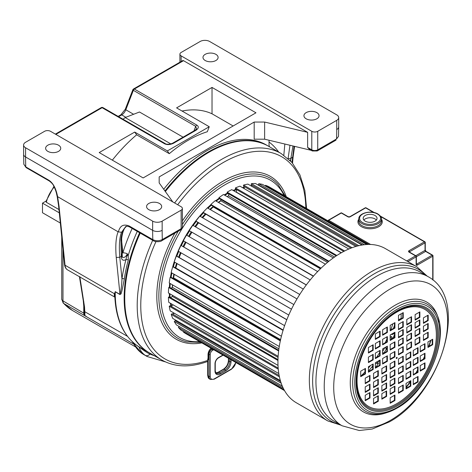 <?xml version="1.0" encoding="UTF-8"?>
<svg xmlns="http://www.w3.org/2000/svg" width="472" height="472" viewBox="0 0 472 472"><rect width="100%" height="100%" fill="white"/><g stroke="black" fill="none" stroke-linecap="round" stroke-linejoin="round"><path stroke-width="0.71" d="M126.443 226.348L124.814 227.97C123.198 230.649 122.142 234.248 121.646 238.779L122.301 256.821A3.894 2.248 120 0 0 124.85 257.016A3.894 2.248 120 0 0 127.257 253.7L125.995 259.547A120.932 69.821 120 0 0 121.965 278.728A1.681 0.779 -171.8 0 1 124.325 278.987C120.543 299.136 120.997 292.658 119.988 294.552L115.239 291.808L114.826 296.327C115.864 318.983 123.186 335.327 136.786 345.362L136.88 345.427A119.251 68.847 -60 0 1 115.233 292.787A119.251 68.847 -60 0 1 115.239 292.245A119.251 68.847 -60 0 1 115.239 291.808L114.419 293.731C114.047 295.537 114.324 296.752 115.251 297.36M164.946 190.971A119.251 68.847 -60 0 1 268.09 145.972L266.308 144.945A119.251 68.847 120 0 0 163.713 189.254M126.98 255.759L128.201 255.547L128.295 260.072A119.251 68.847 120 0 0 124.325 278.987M58.959 209.556L46.35 202.281L45.89 201.467M132.296 341.704L134.591 345.209M136.113 344.879L138.904 346.79C143.063 350.071 146.733 352.507 149.913 354.094A4.201 3.428 123.6 0 1 145.234 355.322A108.336 62.546 120 0 0 147.175 356.525L143.954 354.673A108.336 62.546 -60 0 1 142.013 353.469L135.305 345.705L133.7 342.961M132.951 342.306L134.443 344.955A4.201 2.33 -33 0 0 134.544 345.132L134.544 345.132A4.201 2.33 -33 0 0 135.305 345.705M135.812 347.062L72.422 310.464A105.816 61.094 -60 0 1 63.826 303.531L133.452 343.946A4.201 3.699 140.7 0 1 134.142 344.507M133.299 343.74L134.095 344.43M86.4 316.547L84.37 315.042L84.942 314.464L84.529 306.871L79.821 276.627M84.37 315.042L84.417 313.55L84.942 314.464M72.422 310.464L63.171 303.012L61.749 299.183A4.201 2.425 0 0 0 62.977 300.9L84.417 313.55L83.29 300.788L83.78 301.425M59.289 212.837L42.492 203.137L42.492 212.736L60.327 223.032M42.492 203.137L45.973 201.131M118.625 116.667L121.699 114.897A6.72 3.876 120 0 0 125.812 109.775L133.352 90.335A1.681 0.968 -60 0 1 134.384 89.055A1.681 0.968 60 0 0 133.541 88.972L182.688 60.599A1.681 0.968 60 0 1 183.525 60.681L307.632 132.337L264.627 122.053L254.19 122.053L159.176 176.906L159.176 182.929L159.176 176.906M183.525 60.681L134.384 89.055L196.735 125.056C198.989 126.478 198.777 128.201 196.092 130.225L195.249 130.142L172.563 143.24L170.534 144.025C167.572 144.385 165.825 144.249 165.288 143.612L102.937 107.61A1.681 1.681 0 0 0 101.256 107.61A1.681 0.968 60 0 1 102.1 107.699A1.681 0.968 -60 0 1 102.937 107.61M196.092 130.225L173.407 143.323C169.908 144.875 166.923 144.998 164.451 143.695L102.1 107.699L55.855 134.396M172.793 201.91L159.176 182.929M212.028 87.426L255.971 112.796L143.146 177.938L99.203 152.568L134.709 132.066L167.371 150.922L209.255 126.738L176.593 107.881L212.028 87.426L212.028 113.799A119.251 68.847 120 0 0 182.021 111.02M134.709 132.066L136.644 134.815A119.251 68.847 120 0 0 112.342 160.15M136.644 134.815L169.3 153.671L167.371 150.922M212.028 113.799L233.133 125.983M209.255 126.738L207.308 131.747A119.251 68.847 120 0 0 169.3 153.671M137.122 345.758L148.839 352.525A119.251 68.847 -60 0 1 124.142 297.932A119.251 68.847 -60 0 1 139.624 232.767M114.838 294.245A1.681 1.221 -176.1 0 0 114.419 293.731L65.03 265.217A1.681 1.068 -5.8 0 1 64.54 264.55C64.859 267.117 65.873 268.892 67.584 269.884A12.597 7.275 -60 0 1 65.03 265.217L59.029 206.081L57.637 196.889C56.097 188.647 53.2 183.107 48.941 180.28L25.783 166.911L23.818 164.25L23.6 154.238A6.72 3.876 0 0 0 25.571 156.981L25.571 147.765L152.645 221.132A6.72 3.876 0 0 0 162.15 221.132L181.148 210.164A4.201 2.425 0 0 0 182.381 208.447A4.201 2.425 0 0 0 181.148 206.736L50.51 131.31A4.201 2.425 0 0 0 44.569 131.31L25.571 142.279A6.72 3.876 0 0 0 23.6 145.022A6.72 3.876 0 0 0 25.571 147.765M311.196 150.332L264.627 139.193L254.19 139.193L254.19 122.053M159.477 203.479A7.558 4.366 180 0 1 161.69 206.565A7.558 4.366 180 0 1 157.023 210.595A7.558 4.366 180 0 1 148.786 209.651A7.558 4.366 180 0 1 146.574 206.565A7.558 4.366 180 0 1 151.241 202.529A7.558 4.366 180 0 1 159.477 203.479M181.148 55.885L311.791 131.31A4.201 2.425 0 0 0 317.727 131.31L336.731 120.336A6.72 3.876 0 0 0 338.701 117.593A6.72 3.876 0 0 0 336.731 114.855L209.651 41.483A6.72 3.876 0 0 0 200.152 41.483L181.148 52.457A4.201 2.425 0 0 0 179.92 54.168A4.201 2.425 0 0 0 181.148 55.885L181.148 61.49M306.151 118.796A7.558 4.366 180 0 1 303.938 115.711A7.558 4.366 180 0 1 308.599 111.681A7.558 4.366 180 0 1 316.836 112.625A7.558 4.366 180 0 1 319.054 115.711A7.558 4.366 180 0 1 314.387 119.74A7.558 4.366 180 0 1 306.151 118.796M205.202 60.51A7.558 4.366 180 0 1 202.984 57.425A7.558 4.366 180 0 1 207.65 53.395A7.558 4.366 180 0 1 215.887 54.339A7.558 4.366 180 0 1 218.099 57.425A7.558 4.366 180 0 1 213.438 61.46A7.558 4.366 180 0 1 205.202 60.51M47.837 151.364A7.558 4.366 180 0 1 45.625 148.279A7.558 4.366 180 0 1 50.286 144.249A7.558 4.366 180 0 1 58.522 145.193A7.558 4.366 180 0 1 60.74 148.279A7.558 4.366 180 0 1 56.074 152.314A7.558 4.366 180 0 1 47.837 151.364M150.58 353.528A1.681 1.339 111 0 0 149.913 354.094L154.775 355.935M182.381 208.447L182.381 226.961A4.201 2.425 180 0 1 181.148 228.678L162.333 239.54C159.082 241.109 155.913 241.139 152.834 239.634L129.08 225.923C119.858 222.583 119.251 230.666 118.118 231.805C115.923 237.227 115.292 245.782 116.236 257.47L119.982 294.392L115.233 291.649M183.083 137.169L139.488 112L125.168 117.546L123.039 119.221M118.13 116.383L120.856 114.808L125.275 109.262L132.815 89.822A1.681 0.354 21.2 0 0 133.352 90.335L195.703 126.337L196.558 128.891L195.249 130.142M173.407 143.323L172.563 143.24M125.168 117.546L170.876 143.936M153.365 240.702L129.599 226.979C127.428 226.07 126.101 225.976 125.623 226.696L121.528 232.318C119.457 237.416 118.879 245.723 119.788 257.246L121.965 278.728C121.782 284.858 121.121 290.079 119.982 294.392A1.681 0.968 -60 0 1 119.988 294.552M126.407 226.359L124.236 228.531C122.437 231.616 121.322 235.416 120.885 239.935L121.328 256.355L119.788 257.246L116.236 257.47M121.546 239.8L122.867 252.839A4.201 1.274 17 0 1 127.257 253.7L128.201 255.547A119.251 68.847 120 0 1 137.246 231.398M269.595 146.845A6.72 3.876 -60 0 1 269.034 144.579L269.034 140.249M291.956 162.439L294.08 146.237M292.982 145.978L290.852 158.486L288.097 158.58M289.967 145.252L288.097 158.545M338.512 136.367L336.542 138.963A245.222 141.576 120 0 0 336.731 129.552A6.72 3.876 0 0 0 338.701 126.809L338.512 136.367L336.542 138.963L317.727 149.825A4.201 2.425 180 0 1 311.791 149.825L307.632 147.423L307.632 132.337M336.023 140.113L317.208 150.975L312.311 150.975L309.414 149.305L307.632 147.423M264.627 139.193L264.627 122.053M124.814 227.97L124.236 228.531M141.653 353.221L141.865 353.375C138.609 350.879 136.166 348.129 134.544 345.132L134.172 344.525M220.878 200.506A75.579 43.636 120 0 0 218.282 202.346M213.22 206.376A75.579 43.636 120 0 0 209.892 209.356M205.332 213.881A75.579 43.636 120 0 0 202.063 217.474M197.963 222.436A75.579 43.636 120 0 0 194.901 226.519M191.266 231.852A75.579 43.636 120 0 0 188.523 236.295M185.378 241.941A75.579 43.636 120 0 0 183.053 246.59M180.434 252.485A75.579 43.636 120 0 0 178.605 257.175M176.558 263.27A75.579 43.636 120 0 0 175.265 267.842M173.849 274.102A75.579 43.636 120 0 0 173.165 278.108M172.427 284.817A75.579 43.636 120 0 0 172.286 287.483M174.02 313.426A78.942 45.578 -60 0 1 173.814 312.948M171.501 305.956A78.942 45.578 -60 0 1 170.982 303.608M170.115 297.336A78.942 45.578 -60 0 1 169.908 293.814M244.254 187.685A78.942 45.578 120 0 0 242.992 187.921M236.372 189.756A78.942 45.578 120 0 0 233.699 190.776M228 193.455A78.942 45.578 120 0 0 224.796 195.26M219.51 198.7A78.942 45.578 120 0 0 216.205 201.143M211.308 205.208A78.942 45.578 120 0 0 208.005 208.264M203.526 212.831A78.942 45.578 120 0 0 200.293 216.453M196.24 221.439A78.942 45.578 120 0 0 193.201 225.533M189.585 230.879A78.942 45.578 120 0 0 186.841 235.327M183.691 240.974A78.942 45.578 120 0 0 181.36 245.611M178.711 251.493A78.942 45.578 120 0 0 176.852 256.16M174.752 262.225A78.942 45.578 120 0 0 173.407 266.78M171.902 272.981A78.942 45.578 120 0 0 171.094 277.282M170.256 283.566A78.942 45.578 120 0 0 169.967 287.525M244.207 187.254A78.942 45.578 120 0 0 242.401 187.579M236.1 189.302A78.942 45.578 120 0 0 233.109 190.434M227.404 193.113A78.942 45.578 120 0 0 224.2 194.918M219.067 198.246A78.942 45.578 120 0 0 215.61 200.801M210.931 204.677A78.942 45.578 120 0 0 207.409 207.922M205.108 210.205A78.942 45.578 120 0 0 172.746 266.698M171.312 272.639A78.942 45.578 120 0 0 170.457 277.2M169.666 283.224A78.942 45.578 120 0 0 169.365 287.312M173.678 313.626A78.942 45.578 -60 0 1 173.224 312.606M171.012 306.033A78.942 45.578 -60 0 1 170.392 303.266M169.519 296.994A78.942 45.578 -60 0 1 169.312 293.472M152.686 240.313A119.251 68.847 120 0 0 137.204 305.048A119.251 68.847 120 0 0 137.204 305.472A119.251 68.847 120 0 0 161.902 360.065C174.823 367.245 189.915 367.759 207.178 361.617L208.022 360.307L208.022 354.59A5.876 3.392 -60 0 1 211.067 348.206M161.902 360.065L149.435 352.867A119.251 68.847 -60 0 1 124.738 298.274A119.251 68.847 120 0 1 140.213 233.109M306.588 208.488L304.865 190.499L299.95 174.953L291.956 162.439L281.153 153.518L268.686 146.314A119.251 68.847 120 0 0 165.359 191.549M362.484 244.962L258.444 184.894A3.581 2.071 120 0 1 258.562 185.101A3.581 2.071 120 0 1 258.662 185.337M357.304 246.054L251.187 184.788A3.581 2.071 120 0 1 251.34 184.953A3.581 2.071 120 0 1 251.723 186.298M350.908 248.16L243.487 186.139A3.233 1.864 120 0 1 243.564 185.065L352.077 247.717M244.172 188.599A3.581 2.071 120 0 0 243.67 186.263A3.581 2.071 120 0 0 243.54 186.169M343.763 251.434L235.493 188.924A3.233 1.864 120 0 1 235.445 187.915L344.66 250.974M336.206 255.924L227.351 193.083A3.233 1.864 120 0 1 227.179 192.163L336.866 255.488M328.477 261.612L219.226 198.535A3.233 1.864 120 0 1 218.937 197.727L328.937 261.24M320.795 268.421L211.273 205.184A3.233 1.864 120 0 1 210.866 204.5L321.09 268.137M313.349 276.238L203.638 212.901A3.233 1.864 120 0 1 203.609 212.884L313.349 276.244M369.293 371.151L368.691 370.803M375.511 367.558A84.4 48.728 120 0 0 378.509 363.517A3.233 1.864 120 0 0 378.237 363.298A3.233 1.864 120 0 0 377.871 363.163L376.219 362.213M377.871 363.163A3.581 2.071 -60 0 1 377.6 363.34A3.581 2.071 -60 0 1 375.795 363.523A3.581 2.071 -60 0 1 375.364 363.11M383.653 353.257L382.615 352.655M394.45 333.002A3.233 1.864 120 0 0 394.356 333.031L393.931 332.789M394.356 333.031A3.581 2.071 -60 0 1 394.12 333.315A3.581 2.071 -60 0 1 391.288 334.347A3.581 2.071 -60 0 1 391.264 334.329M398.486 319.874L401.159 318.334L401.159 313.791M392.928 338.306A84.4 48.728 120 0 0 394.45 334.754M390.173 336.648A78.942 45.578 120 0 0 390.309 336.335A3.581 2.071 -60 0 1 391.359 336.453A3.581 2.071 -60 0 1 392.084 338.406A3.233 1.864 120 0 0 392.356 338.636L390.173 337.38M392.084 338.406L390.173 337.303M384.81 347.657L386.892 348.855L384.816 347.652M386.892 348.643L384.993 347.551M386.645 346.596A3.581 2.071 -60 0 1 386.892 347.032M383.848 353.15L382.615 352.436L383.848 353.144M372.697 367.47L371.871 366.992M372.697 366.874L372.196 366.585M368.614 371.541A3.581 2.071 -60 0 1 368.479 371.045A78.942 45.578 120 0 0 372.697 365.947M367.234 377.004A3.233 1.864 120 0 0 367.322 377.228A84.4 48.728 120 0 0 367.877 376.627M284.392 390.368L183.437 332.082A84.4 48.728 120 0 0 185.862 333.657L284.539 390.621M183.702 331.686A3.233 1.864 120 0 0 183.437 332.082M283.955 389.571L181.065 330.164A84.4 48.728 120 0 1 178.387 327.432L283.106 387.896M282.28 386.061L179.207 326.547A3.233 1.864 120 0 0 178.387 327.432M282.274 386.037L176.428 324.925A84.4 48.728 120 0 1 174.286 321.497L281.194 383.217M280.675 381.647L175.153 320.724A3.233 1.864 120 0 0 174.286 321.497M175.153 320.724A3.581 2.071 120 0 0 176.386 320.535M280.35 380.556L172.787 318.452A84.4 48.728 120 0 1 171.224 314.393L279.424 376.857M279.158 375.541L172.115 313.744A3.233 1.864 120 0 0 171.224 314.393M172.115 313.744A3.581 2.071 120 0 0 174.298 313.225M278.81 373.564L170.203 310.865A84.4 48.728 120 0 1 169.253 306.251L278.262 369.187M278.173 368.107L170.15 305.738A3.233 1.864 120 0 0 169.253 306.251M170.528 305.962A3.581 2.071 120 0 0 173.141 304.853M278.014 365.399L168.734 302.31A84.4 48.728 120 0 1 168.415 297.23L277.955 360.472M277.978 359.611L169.3 296.87A3.233 1.864 120 0 0 168.415 297.23M170.168 297.372A3.581 2.071 120 0 0 172.333 296.369L278.067 357.41M278.132 356.301L168.41 292.953A84.4 48.728 120 0 1 168.722 287.507L278.627 350.962M278.71 350.307L169.578 287.3A3.233 1.864 120 0 0 168.722 287.507M170.923 288.073A3.581 2.071 120 0 0 172.433 287.371L278.905 348.843M279.259 346.495L169.23 282.97A84.4 48.728 120 0 1 170.168 277.265L280.327 340.861M280.427 340.401L170.982 277.217A3.233 1.864 120 0 0 170.168 277.265M172.77 278.25A3.581 2.071 120 0 0 173.602 277.861L280.592 339.633M281.418 336.212L171.177 272.562A84.4 48.728 120 0 1 172.728 266.698L283.053 330.4M283.141 330.123L173.484 266.816A3.233 1.864 120 0 0 172.728 266.698M175.684 268.084A3.581 2.071 120 0 0 175.82 268.019L283.176 330.005M284.604 325.651L174.221 261.919A84.4 48.728 120 0 1 176.351 256.019L286.787 319.78M177.035 256.29A3.233 1.864 120 0 0 176.864 256.166A3.233 1.864 120 0 0 176.351 256.019M288.77 315.031L178.298 251.251A84.4 48.728 120 0 1 180.965 245.422L291.466 309.219M291.484 309.189L181.213 245.528A3.233 1.864 120 0 0 180.965 245.422M293.844 304.57L183.331 240.761A84.4 48.728 120 0 1 186.487 235.121A3.233 1.864 120 0 0 186.487 235.121L297.006 298.929L186.487 235.121A3.233 1.864 120 0 1 186.505 235.133M299.738 294.457L189.225 230.655A3.233 1.864 120 0 0 189.378 230.761A3.233 1.864 120 0 0 189.537 230.837M303.301 289.1L192.812 225.309A84.4 48.728 120 0 0 189.225 230.655M306.334 284.899L195.868 221.12A3.233 1.864 120 0 0 196.199 221.415L306.281 284.97M310.228 279.92L199.809 216.17A84.4 48.728 120 0 0 195.868 221.12M313.502 276.073L203.131 212.347A3.233 1.864 120 0 0 203.609 212.884M317.65 271.571L207.35 207.887A84.4 48.728 120 0 0 203.131 212.347M213.208 206.305A3.581 2.071 120 0 1 213.261 206.954L320.394 268.81M325.403 264.19L215.291 200.618A84.4 48.728 120 0 0 210.866 204.5M220.725 199.402A3.581 2.071 120 0 1 220.849 200.812L327.521 262.397M333.32 257.918L223.48 194.499A84.4 48.728 120 0 0 218.937 197.727M228.383 193.679A3.581 2.071 120 0 1 228.578 195.815L334.589 257.022M341.197 252.839L231.752 189.65A84.4 48.728 120 0 0 227.179 192.163M236.041 189.237A3.581 2.071 120 0 1 236.289 192.063L341.38 252.732M348.82 249.021L239.953 186.169A84.4 48.728 120 0 0 235.445 187.915M355.9 246.449L247.93 184.109A84.4 48.728 120 0 0 243.564 185.065M358.803 245.682L251.387 183.667A3.233 1.864 120 0 0 251.187 184.788M362.053 245.033L255.523 183.525A84.4 48.728 120 0 0 251.387 183.667M364.36 244.708L258.756 183.744A3.233 1.864 120 0 0 258.444 184.894M366.667 244.508L262.585 184.416A84.4 48.728 120 0 0 258.756 183.744M368.007 244.455L265.541 185.295A3.233 1.864 120 0 0 265.258 185.962M368.862 244.437L268.987 186.776A84.4 48.728 120 0 0 265.541 185.295M393.436 328.412A78.942 45.578 120 0 0 394.45 325.438M382.615 351.422A78.942 45.578 120 0 0 384.739 347.693M172.28 295.189A78.942 45.578 120 0 0 172.333 296.369M172.634 284.94A78.942 45.578 120 0 0 172.433 287.371M174.28 274.35A78.942 45.578 120 0 0 173.602 277.861M177.13 263.6A78.942 45.578 120 0 0 175.82 268.019M181.089 252.862A78.942 45.578 120 0 0 179.23 257.535M186.068 242.343A78.942 45.578 120 0 0 183.732 246.986M191.957 232.248A78.942 45.578 120 0 0 189.219 236.696M198.612 222.808A78.942 45.578 120 0 0 195.573 226.902M205.898 214.205A78.942 45.578 120 0 0 202.671 217.822M213.261 206.954A78.942 45.578 120 0 0 210.376 209.639M220.849 200.812A78.942 45.578 120 0 0 218.583 202.517M228.578 195.815A78.942 45.578 120 0 0 227.168 196.629M392.84 323.822A75.579 43.636 -60 0 1 390.745 329.969M386.892 339.161A75.579 43.636 -60 0 1 385.117 342.814M379.641 352.596A75.579 43.636 -60 0 1 376.55 357.363M370.52 365.505A75.579 43.636 -60 0 1 368.425 368.036M364.986 371.901A75.579 43.636 -60 0 1 361.08 375.895M428.181 320.6L428.181 315.113L423.431 317.857L423.431 323.344L428.181 320.6L427.703 320.323L427.703 315.39M423.431 322.795L427.703 320.323M428.181 328.972L428.181 323.485L423.431 326.229L423.431 331.716L428.181 328.972L427.703 328.701L427.703 323.762M423.431 331.167L427.703 328.701M428.181 337.698L428.181 332.217L423.431 334.961L423.431 340.442L428.181 337.698L427.703 337.427L427.703 332.489M423.431 339.893L427.703 337.427M419.868 317.385L419.868 311.898L415.118 314.641L415.118 320.128L419.868 317.385L419.39 317.107L419.39 312.175M415.118 319.579L419.39 317.107M419.868 325.397L419.868 319.916L415.118 322.659L415.118 328.14L419.868 325.397L419.39 325.125L419.39 320.187M415.118 327.592L419.39 325.125M419.868 333.775L419.868 328.288L415.118 331.031L415.118 336.512L419.868 333.775L419.39 333.498L419.39 328.559M415.118 335.964L419.39 333.498M419.868 342.501L419.868 337.014L415.118 339.757L415.118 345.244L419.868 342.501L419.39 342.224L419.39 337.291M415.118 344.696L419.39 342.224M411.554 322.181L411.554 316.7L406.805 319.444L406.805 324.925L411.554 322.181L411.077 321.91L411.077 316.972M406.805 324.376L411.077 321.91M411.554 330.199L411.554 324.712L406.805 327.456L406.805 332.943L411.554 330.199L411.077 329.928L411.077 324.99M406.805 332.394L411.077 329.928M411.554 338.572L411.554 333.084L406.805 335.828L406.805 341.315L411.554 338.572L411.077 338.3L411.077 333.362M406.805 340.766L411.077 338.3M411.554 347.298L411.554 341.817L406.805 344.56L406.805 350.041L411.554 347.298L411.077 347.026L411.077 342.088M406.805 349.492L411.077 347.026M403.241 318.075L403.241 312.588L398.486 315.331L398.486 320.818L403.241 318.075L402.763 317.803L402.763 312.865M398.486 320.27L402.763 317.803M403.241 326.984L403.241 321.497L398.486 324.24L398.486 329.727L403.241 326.984L402.763 326.707L402.763 321.774M398.486 329.179L402.763 326.707M403.241 335.002L403.241 329.515L398.486 332.258L398.486 337.74L403.241 335.002L402.763 334.725L402.763 329.786M398.486 337.191L402.763 334.725M403.241 343.374L403.241 337.887L398.486 340.631L398.486 346.112L403.241 343.374L402.763 343.097L402.763 338.158M398.486 345.563L402.763 343.097M403.241 352.1L403.241 346.613L398.486 349.357L398.486 354.844L403.241 352.1L402.763 351.829L402.763 346.891M398.486 354.295L402.763 351.829M418.05 381.948L418.05 376.461L413.301 379.205L413.301 384.692L418.05 381.948L417.572 381.677L417.572 376.739M413.301 384.143L417.572 381.677M410.799 386.137L410.799 380.65L406.05 383.394L406.05 388.875L410.799 386.137L410.321 385.86L410.321 380.922M406.05 388.326L410.321 385.86M403.241 390.497L403.241 385.016L398.486 387.754L398.486 393.241L403.241 390.497L402.763 390.226L402.763 385.288M398.486 392.692L402.763 390.226M424.989 368.343L424.989 362.856L420.239 365.599L420.239 371.086L424.989 368.343L424.517 368.066L424.517 363.127M420.239 370.538L424.517 368.066M418.05 372.349L418.05 366.862L413.301 369.606L413.301 375.092L418.05 372.349L417.572 372.072L417.572 367.139M413.301 374.544L417.572 372.072M410.799 376.532L410.799 371.051L406.05 373.794L406.05 379.276L410.799 376.532L410.321 376.261L410.321 371.322M406.05 378.727L410.321 376.261M403.241 380.898L403.241 375.411L398.486 378.155L398.486 383.642L403.241 380.898L402.763 380.627L402.763 375.688M398.486 383.093L402.763 380.627M424.989 358.744L424.989 353.257L420.239 356L420.239 361.487L424.989 358.744L424.517 358.466L424.517 353.528M420.239 360.938L424.517 358.466M418.05 362.75L418.05 357.263L413.301 360.006L413.301 365.493L418.05 362.75L417.572 362.472L417.572 357.54M413.301 364.944L417.572 362.472M410.799 366.933L410.799 361.452L406.05 364.195L406.05 369.676L410.799 366.933L410.321 366.661L410.321 361.723M406.05 369.128L410.321 366.661M403.241 371.299L403.241 365.812L398.486 368.555L398.486 374.042L403.241 371.299L402.763 371.027L402.763 366.089M398.486 373.494L402.763 371.027M432.706 344.69L432.706 339.203L427.957 341.946L427.957 347.433L432.706 344.69L432.228 344.412L432.228 339.474M427.957 346.885L432.228 344.412M424.989 349.144L424.989 343.657L420.239 346.401L420.239 351.882L424.989 349.144L424.517 348.867L424.517 343.929M420.239 351.333L424.517 348.867M418.05 353.15L418.05 347.663L413.301 350.407L413.301 355.894L418.05 353.15L417.572 352.873L417.572 347.941M413.301 355.345L417.572 352.873M410.799 357.333L410.799 351.852L406.05 354.59L406.05 360.077L410.799 357.333L410.321 357.062L410.321 352.124M406.05 359.528L410.321 357.062M403.241 361.699L403.241 356.212L398.486 358.956L398.486 364.443L403.241 361.699L402.763 361.428L402.763 356.49M398.486 363.894L402.763 361.428M369.983 398.002L369.983 392.515L365.234 395.259L365.234 400.746L369.983 398.002L369.511 397.725L369.511 392.787M365.234 400.197L369.511 397.725M369.983 389.63L369.983 384.143L365.234 386.887L365.234 392.374L369.983 389.63L369.511 389.353L369.511 384.414M365.234 391.825L369.511 389.353M369.983 380.898L369.983 375.411L365.234 378.155L365.234 383.642L369.983 380.898L369.511 380.627L369.511 375.688M365.234 383.093L369.511 380.627M378.296 401.218L378.296 395.731L373.547 398.474L373.547 403.961L378.296 401.218L377.824 400.94L377.824 396.002M373.547 403.412L377.824 400.94M378.296 393.2L378.296 387.713L373.547 390.456L373.547 395.943L378.296 393.2L377.824 392.928L377.824 387.99M373.547 395.394L377.824 392.928M378.296 384.827L378.296 379.341L373.547 382.084L373.547 387.571L378.296 384.827L377.824 384.556L377.824 379.618M373.547 387.022L377.824 384.556M378.296 376.101L378.296 370.614L373.547 373.358L373.547 378.845L378.296 376.101L377.824 375.824L377.824 370.886M373.547 378.296L377.824 375.824M386.615 396.415L386.615 390.928L381.86 393.672L381.86 399.159L386.615 396.415L386.137 396.144L386.137 391.205M381.86 398.61L386.137 396.144M386.615 388.403L386.615 382.916L381.86 385.659L381.86 391.141L386.615 388.403L386.137 388.126L386.137 383.187M381.86 390.598L386.137 388.126M386.615 380.031L386.615 374.544L381.86 377.287L381.86 382.768L386.615 380.031L386.137 379.753L386.137 374.815M381.86 382.22L386.137 379.753M386.615 371.299L386.615 365.812L381.86 368.555L381.86 374.042L386.615 371.299L386.137 371.027L386.137 366.089M381.86 373.494L386.137 371.027M394.928 400.522L394.928 395.04L390.173 397.784L390.173 403.265L394.928 400.522L394.45 400.25L394.45 395.312M390.173 402.716L394.45 400.25M394.928 391.618L394.928 386.131L390.173 388.875L390.173 394.362L394.928 391.618L394.45 391.341L394.45 386.403M390.173 393.813L394.45 391.341M394.928 383.6L394.928 378.113L390.173 380.857L390.173 386.344L394.928 383.6L394.45 383.329L394.45 378.391M390.173 385.795L394.45 383.329M394.928 375.228L394.928 369.741L390.173 372.485L390.173 377.972L394.928 375.228L394.45 374.957L394.45 370.018M390.173 377.423L394.45 374.957M394.928 366.502L394.928 361.015L390.173 363.759L390.173 369.24L394.928 366.502L394.45 366.225L394.45 361.286M390.173 368.697L394.45 366.225M380.113 336.654L380.113 331.167L375.364 333.911L375.364 339.392L380.113 336.654L379.641 336.377L379.641 331.438M375.364 338.843L379.641 336.377M387.364 332.465L387.364 326.978L382.615 329.721L382.615 335.208L387.364 332.465L386.892 332.194L386.892 327.255M382.615 334.66L386.892 332.194M394.928 328.099L394.928 322.618L390.173 325.356L390.173 330.842L394.928 328.099L394.45 327.828L394.45 322.889M390.173 330.294L394.45 327.828M373.175 350.259L373.175 344.772L368.425 347.516L368.425 353.003L373.175 350.259L372.697 349.982L372.697 345.05M368.425 352.454L372.697 349.982M380.113 346.253L380.113 340.766L375.364 343.51L375.364 348.997L380.113 346.253L379.641 345.976L379.641 341.038M375.364 348.448L379.641 345.976M387.364 342.064L387.364 336.577L382.615 339.321L382.615 344.808L387.364 342.064L386.892 341.793L386.892 336.855M382.615 344.259L386.892 341.793M394.928 337.698L394.928 332.217L390.173 334.961L390.173 340.442L394.928 337.698L394.45 337.427L394.45 332.489M390.173 339.893L394.45 337.427M373.175 359.859L373.175 354.372L368.425 357.115L368.425 362.602L373.175 359.859L372.697 359.587L372.697 354.649M368.425 362.053L372.697 359.587M380.113 355.853L380.113 350.366L375.364 353.109L375.364 358.596L380.113 355.853L379.641 355.575L379.641 350.637M375.364 358.047L379.641 355.575M387.364 351.664L387.364 346.177L382.615 348.92L382.615 354.407L387.364 351.664L386.892 351.392L386.892 346.454M382.615 353.858L386.892 351.392M394.928 347.298L394.928 341.817L390.173 344.56L390.173 350.041L394.928 347.298L394.45 347.026L394.45 342.088M390.173 349.492L394.45 347.026M365.458 373.912L365.458 368.425L360.708 371.169L360.708 376.656L365.458 373.912L364.986 373.635L364.986 368.703M360.708 376.107L364.986 373.635M373.175 369.458L373.175 363.971L368.425 366.714L368.425 372.202L373.175 369.458L372.697 369.187L372.697 364.248M368.425 371.653L372.697 369.187M380.113 365.452L380.113 359.965L375.364 362.708L375.364 368.195L380.113 365.452L379.641 365.175L379.641 360.242M375.364 367.647L379.641 365.175M387.364 361.263L387.364 355.782L382.615 358.519L382.615 364.006L387.364 361.263L386.892 360.991L386.892 356.053M382.615 363.458L386.892 360.991M394.928 356.903L394.928 351.416L390.173 354.159L390.173 359.64L394.928 356.903L394.45 356.625L394.45 351.687M390.173 359.092L394.45 356.625M377.57 362.909A88.347 51.005 120 0 0 379.27 360.455M383.96 353.086A88.347 51.005 120 0 0 386.509 348.637M391.27 339.262A88.347 51.005 120 0 0 391.725 338.276M398.521 320.252A88.347 51.005 120 0 0 398.669 319.774M327.786 420.93A89.019 51.395 120 0 1 314.14 349.593A89.019 51.395 120 0 1 372.296 271.152A89.019 51.395 120 0 1 416.805 266.745L385.394 248.608A89.019 51.395 120 0 0 340.89 253.016A89.019 51.395 -60 0 0 282.734 331.462A89.019 51.395 -60 0 0 296.381 402.793L327.786 420.93L341.108 425.225M396.71 358.478A0.673 0.389 120 0 0 396.71 357.381A0.673 0.389 -60 0 0 396.71 358.478M396.232 358.201A0.673 0.389 120 0 0 396.71 357.381M406.05 387.695A85.408 49.312 120 0 0 410.321 382.007M416.41 372.744A85.408 49.312 120 0 0 417.572 370.791M420.239 366.018A85.408 49.312 120 0 0 420.564 365.411M423.821 358.868A85.408 49.312 120 0 0 424.517 357.357M428.971 346.295A85.408 49.312 120 0 0 430.954 340.212M406.05 387.199A88.347 51.005 120 0 0 410.321 381.423M415.767 373.116A88.347 51.005 120 0 0 417.572 370.072M423.301 359.168A88.347 51.005 120 0 0 424.517 356.549M428.606 346.507A88.347 51.005 120 0 0 430.671 340.377M363.841 220.04A6.927 4 180 0 1 374.998 218.925A6.927 4 180 0 1 376.361 220.04M365.204 221.156A6.927 4 0 0 0 372.75 222.023A6.927 4 0 0 0 377.028 218.324A6.927 4 0 0 0 374.998 215.498A6.927 4 0 0 0 367.452 214.63A6.927 4 0 0 0 363.174 218.324A6.927 4 0 0 0 365.204 221.156M46.35 202.281A20.992 12.119 -60 0 1 54.256 187.024M143.954 354.673L145.234 355.322A41.99 24.243 120 0 1 138.904 346.79L138.662 346.454M84.441 310.983L84.948 311.797L127.428 336.329M84.181 314.901A6.72 3.876 -60 0 1 83.762 312.895L83.762 303.998M63.171 303.012A4.201 3.375 -42.5 0 0 63.826 303.531A6.72 3.876 -60 0 1 62.977 300.9L62.977 249.157M269.034 142.025A123.452 71.272 -60 0 1 278.71 152.102M283.825 155.2L284.84 144.031M121.929 253.824A4.201 2.679 174.2 0 1 122.867 252.839A123.452 71.272 -60 0 1 132.148 228.454M64.54 264.55L58.54 205.42A1.681 1.068 -5.8 0 0 59.029 206.081M58.54 205.42L57.177 196.405L118.118 231.805L121.528 232.318M57.177 196.405C56.386 193.614 56.77 192.605 53.714 185.956C53.165 184.463 51.69 182.806 49.289 180.982L48.941 180.28M49.289 180.982L26.125 167.613L25.783 166.911A251.936 145.459 -60 0 1 25.571 156.981L152.645 230.348A251.936 145.459 120 0 0 152.834 239.634L153.353 240.696C154.822 241.941 160.456 242.089 161.813 240.69L162.333 239.54A245.222 141.576 120 0 1 162.15 230.348A6.72 3.876 180 0 1 152.645 230.348L152.645 221.132M164.451 143.695L165.477 143.789M120.856 114.808A1.681 0.968 60 0 1 121.699 114.897L125.841 117.286M125.275 109.262A1.681 0.354 21.2 0 0 125.812 109.775L133.605 114.277M196.735 125.056L195.703 126.337L193.933 130.903M182.381 226.961C181.909 228.861 181.325 229.817 180.628 229.829A2.519 1.457 -120 0 0 181.148 228.678L181.148 210.164M129.599 226.979L129.08 225.923M121.646 238.779L120.885 239.935M121.859 254.555L121.457 257.641A6.23 3.593 120 0 0 125.995 259.547A1.681 0.566 -164.7 0 1 128.295 260.072M122.183 256.361A2.519 1.605 174.2 0 1 121.457 257.641M292.546 163.129L293.124 156.792L290.852 158.486L290.722 159.919A2.519 1.286 -174.8 0 1 289.814 160.161M290.722 159.919A6.23 3.593 -60 0 1 290.563 160.917M317.208 150.975A2.519 1.457 -120 0 0 317.727 149.825L317.727 131.31M312.311 150.975A2.519 1.457 -60 0 1 311.791 149.825L311.791 131.31M336.731 129.552L336.731 120.336M162.15 221.132L162.15 230.348M281.153 153.518A119.251 68.847 120 0 0 174.616 202.966M305.832 208.052A116.731 67.396 120 0 0 261.529 151.276A116.731 67.396 120 0 0 177.684 204.736M155.961 241.605A116.731 67.396 120 0 0 140.768 305.054A116.731 67.396 120 0 0 208.022 360.307L207.178 361.617M284.067 195.485A90.807 52.427 120 0 0 212.135 193.715A90.807 52.427 120 0 0 160.881 295.92A90.807 52.427 120 0 0 199.644 341.61M285.353 196.228L278.079 184.505A92.429 53.365 120 0 0 182.381 224.483M178.245 231.203A92.429 53.365 120 0 0 158.846 296.068A92.429 53.365 120 0 0 187.201 341.905L200.93 342.353M201.868 342.896A94.058 54.304 -60 0 1 156.804 296.215A94.058 54.304 -60 0 1 174.876 233.15M182.381 220.92A94.058 54.304 -60 0 1 286.286 196.765M207.426 359.292L208.022 358.938M208.022 354.59A1.681 0.968 0 0 0 208.512 353.9C208.742 351.481 209.851 349.569 211.828 348.159M212.512 349.044L212.028 349.321A4.201 2.425 120 0 0 209.061 354.466L208.512 354.147M213.704 349.728L212.624 350.348A0.838 0.484 -120 0 0 212.028 349.321L211.025 348.743M212.624 350.348A3.357 1.941 120 0 0 210.246 354.466A0.838 0.484 180 0 1 209.061 354.466L209.061 376.408A6.72 3.876 120 0 0 210.453 379.482L209.261 378.798L207.627 375.376A0.838 0.484 0 0 0 207.875 375.724L207.875 361.186M210.246 354.466L210.246 376.408A0.838 0.484 180 0 1 209.061 376.408L207.875 375.724A6.72 3.876 -60 0 0 209.261 378.798M210.246 376.408A5.876 3.392 120 0 0 214.406 378.809L231.628 368.862A5.876 3.392 120 0 0 235.729 362.443M231.032 359.735L231.032 361.664A7.558 4.366 -60 0 1 225.687 370.921L220.341 374.007A7.558 4.366 -60 0 1 214.996 370.921L214.996 363.723A5.039 2.909 -60 0 1 218.56 357.552L222.908 355.038M215.899 372.886A6.72 3.876 120 0 0 218.56 372.29L223.905 369.204A6.72 3.876 120 0 0 228.654 360.98L228.654 358.36M215.863 372.845L218.141 372.249A0.838 0.484 60 0 1 218.56 372.29L219.751 372.98A6.72 3.876 -60 0 1 216.388 373.311C215.958 373.458 215.574 372.55 215.244 370.579L215.244 363.381C215.45 361.074 216.495 359.263 218.388 357.935L223.15 355.186M218.141 372.249L223.486 369.163A0.838 0.484 60 0 1 223.905 369.204L225.091 369.895L219.751 372.98A0.838 0.484 -120 0 1 220.341 374.007M223.486 369.163C226.46 367.092 228.1 364.248 228.413 360.637A0.838 0.484 0 0 0 228.654 360.98L229.846 361.664A6.72 3.876 -60 0 1 225.091 369.895A0.838 0.484 -120 0 1 225.687 370.921M229.846 359.044L229.846 361.664A0.838 0.484 180 0 0 231.032 361.664M214.996 363.723A0.838 0.484 0 0 0 215.244 363.381M218.56 357.552A0.838 0.484 60 0 1 218.388 357.935M214.996 370.921A0.838 0.484 0 0 0 215.244 370.579M214.406 378.809A0.838 0.484 60 0 1 214.229 379.193L231.451 369.252L235.917 362.555M231.628 368.862A0.838 0.484 60 0 1 231.451 369.252M397.005 404.787A57.177 33.011 -60 0 1 356.997 374.455A57.177 33.011 -60 0 1 391.164 315.272A57.177 33.011 -60 0 1 397.005 311.414A57.177 33.011 -60 0 1 437.438 334.76A57.177 33.011 -60 0 1 397.005 404.787M396.71 403.707A56.068 32.367 -60 0 1 357.062 380.815A56.068 32.367 -60 0 1 396.71 312.151A56.068 32.367 -60 0 1 436.352 335.037A56.068 32.367 -60 0 1 396.71 403.707M397.3 405.867A58.286 33.654 -60 0 1 356.083 382.066A58.286 33.654 -60 0 1 397.3 310.676A58.286 33.654 -60 0 1 438.517 334.477A58.286 33.654 -60 0 1 397.3 405.867M385.093 280.94A86.081 49.696 120 0 0 328.86 356.797A86.081 49.696 120 0 0 342.053 425.768L359.251 430.517L372.184 429.03L389.294 421.921C440.069 394.692 470.903 299.685 428.133 276.675A86.081 49.696 120 0 0 385.093 280.94M342.053 425.768L333.769 420.989A86.081 49.696 -60 0 1 320.577 352.012A86.081 49.696 -60 0 1 376.809 276.155A86.081 49.696 -60 0 1 419.85 271.896L428.133 276.675M425.579 275.2A87.55 50.545 120 0 0 374.55 273.654A87.55 50.545 120 0 0 315.426 358.083A87.55 50.545 120 0 0 339.498 424.293M390.674 420.216A80.553 46.51 120 0 0 447.633 321.562A80.553 46.51 120 0 0 390.674 288.675A80.553 46.51 120 0 0 333.716 387.329A80.553 46.51 120 0 0 390.674 420.216M386.833 412.628A63.384 36.592 -60 0 1 350.466 377.972A63.384 36.592 -60 0 1 395.093 305.242A63.384 36.592 -60 0 1 439.143 322.028M431.803 307.762A61.785 35.671 120 0 0 396.374 307.29A61.785 35.671 120 0 0 354.802 366.225A61.785 35.671 120 0 0 370.809 413.407C378.804 415.307 387.518 413.555 396.952 408.15C431.001 390.232 453.61 327.196 431.803 307.762M397.3 309.16A60.151 34.727 120 0 0 354.773 382.827A60.151 34.727 120 0 0 397.3 407.383A60.151 34.727 120 0 0 439.833 333.716A60.151 34.727 120 0 0 397.3 309.16M362.083 223.639A11.34 6.543 180 0 1 358.767 219.008C358.466 212.837 371.47 209.94 377.942 213.999C380.562 215.887 381.73 217.557 381.441 219.008A11.34 6.543 180 0 1 374.438 225.055A11.34 6.543 180 0 1 362.083 223.639M377.523 214.04A10.496 6.059 0 0 0 362.679 214.04A10.496 6.059 0 0 0 362.679 222.613A10.496 6.059 0 0 0 377.523 222.613A10.496 6.059 0 0 0 377.523 214.04M381.441 219.185A12.178 7.033 180 0 1 376.768 227.634A12.178 7.033 180 0 1 361.493 226.725A12.178 7.033 180 0 1 358.767 219.185M358.767 219.008L358.767 221.067A11.34 6.543 0 0 0 362.083 225.699A11.34 6.543 0 0 0 374.438 227.115A11.34 6.543 0 0 0 381.441 221.067L381.441 219.008M432.747 279.872L432.747 256.207L417.313 265.122A0.838 0.484 -120 0 0 416.717 264.096L432.157 255.181L425.626 251.411L416.369 256.75M416.121 256.207A0.838 0.484 180 0 1 416.369 256.55L416.369 264.096A0.838 0.484 180 0 1 416.121 264.438A1.681 0.968 120 0 0 417.313 265.122M416.121 264.438L416.121 256.892L407.938 261.624M328.182 220.955A0.838 0.484 120 0 1 328.713 220.276A0.838 0.484 -120 0 0 328.294 220.235L340.878 212.972A0.838 0.484 60 0 1 341.303 213.014A0.838 0.484 120 0 1 341.722 212.972L348.253 216.742A0.838 0.484 120 0 0 347.834 216.784L341.303 213.014L328.713 220.276L370.614 244.472M406.746 260.933L415.531 255.865L409 252.095A0.838 0.484 -60 0 1 409.419 252.054L409.342 252.095M415.773 255.724L425.03 250.378L425.03 242.838L409.59 251.753A0.838 0.484 -120 0 0 409 250.726A1.681 0.968 0 0 0 409 252.095M409 250.726L424.434 241.811L380.727 216.577M373.553 212.429L365.647 207.869L350.206 216.784A1.681 0.968 0 0 1 347.834 216.784M409.354 252.024A0.838 0.484 0 0 1 409.59 251.753L409.59 252.154M416.369 263.895L416.717 264.096A0.838 0.484 120 0 1 416.363 264.161M348.253 216.742L349.787 216.742A0.838 0.484 60 0 1 350.206 216.784M415.95 255.824A0.838 0.484 -60 0 0 415.531 255.865A0.838 0.484 60 0 1 416.121 256.892A0.838 0.484 180 0 0 416.369 256.55A0.838 0.838 0 0 0 415.95 255.824L409.419 252.054M365.228 207.827A0.838 0.484 60 0 1 365.647 207.869A0.838 0.484 120 0 1 366.065 207.827A0.838 0.838 0 0 0 365.228 207.827L349.787 216.742M424.434 241.811A0.838 0.484 60 0 1 425.03 242.838A0.838 0.484 180 0 0 425.278 242.496A0.838 0.838 0 0 0 424.859 241.77A0.838 0.484 120 0 0 424.434 241.811M425.278 250.036L426.045 251.369A0.838 0.484 -60 0 0 425.626 251.411A0.838 0.484 60 0 1 425.03 250.378A0.838 0.484 180 0 0 425.278 250.036L425.278 242.496A0.838 0.484 180 0 0 425.03 242.154A0.838 0.484 120 0 0 424.859 241.77L380.414 216.111M432.995 255.865A0.838 0.838 0 0 0 432.576 255.14A0.838 0.484 -60 0 0 432.157 255.181A0.838 0.484 60 0 1 432.747 256.207A0.838 0.484 0 0 0 432.995 255.865L432.995 280.073M53.938 186.375L45.89 201.479M83.29 300.788L79.449 276.734M61.749 299.183L61.749 237.044M268.385 146.149L268.09 145.972M148.839 352.525L149.14 352.696M179.92 54.168L179.92 62.198M147.175 356.525L165.418 361.877M67.584 269.884L114.861 297.177M26.125 167.613L23.818 164.25M55.36 134.113L101.256 107.61M133.541 88.972A1.681 1.681 0 0 0 132.815 89.822M180.628 229.829L161.813 240.69M293.124 156.792L294.599 146.361M338.701 126.809L338.701 117.593M23.6 154.238L23.6 145.022M208.512 359.623L208.512 353.9M207.627 375.376L207.627 361.387M228.413 360.637L228.413 358.218M210.453 379.482L214.229 379.193M376.29 362.171L378.237 363.298M368.697 370.797L369.305 371.145M176.864 256.166L286.834 319.662M189.378 230.761L299.732 294.469M356.997 374.455C359.216 353.286 373.942 327.78 391.164 315.272M416.805 266.745L427.189 276.132M328.294 220.235A0.838 0.838 0 0 0 327.892 220.784M341.722 212.972A0.838 0.838 0 0 0 340.878 212.972M374.331 212.601L366.065 207.827M426.045 251.369L432.576 255.14"/></g></svg>
